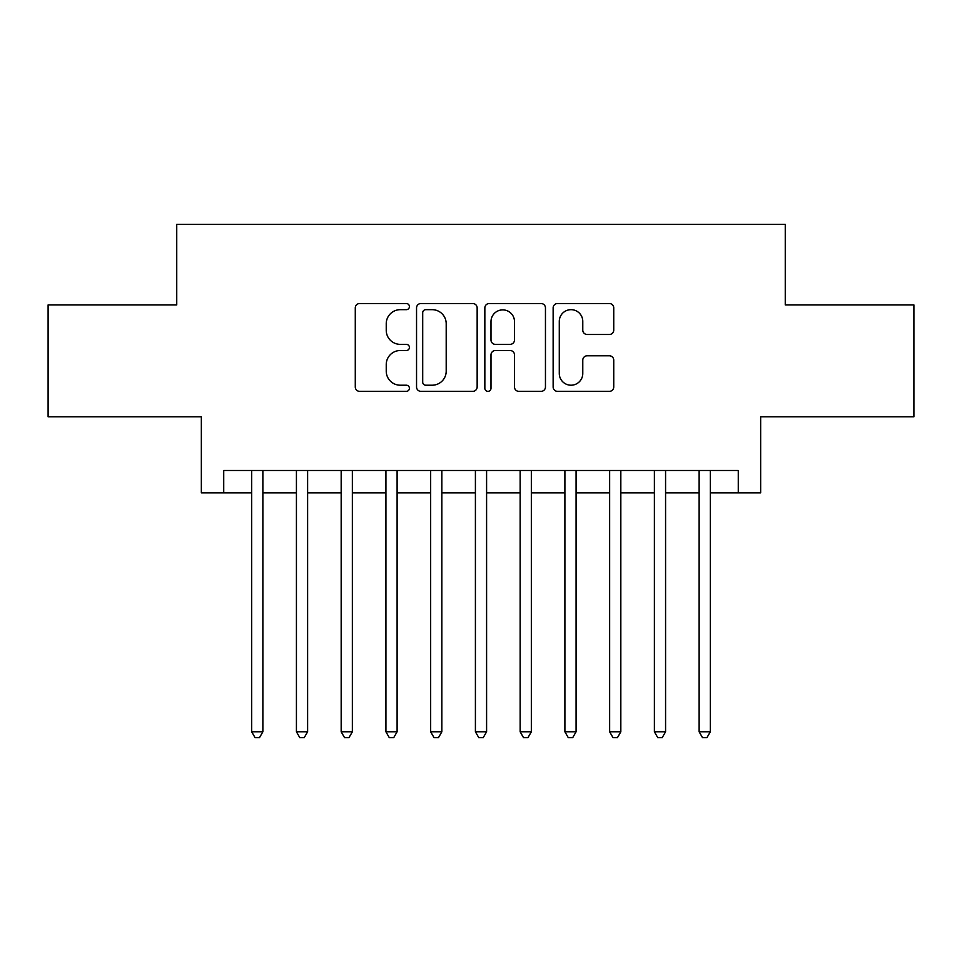 <?xml version="1.0" encoding="UTF-8"?>
<svg xmlns="http://www.w3.org/2000/svg" width="962" height="962" viewBox="0 0 962 962"><rect width="100%" height="100%" fill="white"/><g stroke="black" fill="none" stroke-linecap="round" stroke-linejoin="round"><path stroke-width="1.44" d="M409.415 306.589A3.078 3.078 0 0 0 406.337 303.523L359.668 303.523A4.389 4.389 0 0 0 355.279 307.912L355.279 386.964A4.389 4.389 0 0 0 359.668 391.354L406.337 391.354A3.078 3.078 0 0 0 409.415 388.287A3.078 3.078 0 0 0 406.337 385.209L400.3 385.209A14.057 14.057 0 0 1 386.243 371.152L386.243 364.562A14.057 14.057 0 0 1 400.3 350.517L406.337 350.517A3.078 3.078 0 0 0 409.415 347.438A3.078 3.078 0 0 0 406.337 344.36L400.3 344.36A14.057 14.057 0 0 1 386.243 330.315L386.243 323.725A14.057 14.057 0 0 1 400.3 309.668L406.337 309.668A3.078 3.078 0 0 0 409.415 306.589M609.355 334.487A4.389 4.389 0 0 0 613.744 330.086L613.744 307.912A4.389 4.389 0 0 0 609.355 303.523L557.527 303.523A4.389 4.389 0 0 0 553.138 307.912L553.138 386.964A4.389 4.389 0 0 0 557.527 391.354L609.355 391.354A4.389 4.389 0 0 0 613.744 386.964L613.744 360.173A4.389 4.389 0 0 0 609.355 355.784L587.181 355.784A4.389 4.389 0 0 0 582.78 360.173L582.78 373.46A11.748 11.748 0 0 1 571.031 385.209A11.748 11.748 0 0 1 559.283 373.46L559.283 321.416A11.748 11.748 0 0 1 571.031 309.668A11.748 11.748 0 0 1 582.78 321.416L582.78 330.086A4.389 4.389 0 0 0 587.181 334.487L609.355 334.487M223.725 492.857L223.725 470.49L738.275 470.49L738.275 492.857L760.653 492.857L760.653 416.786L913.9 416.786L913.9 304.93L785.257 304.93L785.257 224.386L176.743 224.386L176.743 304.93L48.1 304.93L48.1 416.786L201.347 416.786L201.347 492.857L251.683 492.857M477.152 307.912A4.389 4.389 0 0 0 472.763 303.523L420.935 303.523A4.389 4.389 0 0 0 416.546 307.912L416.546 386.964A4.389 4.389 0 0 0 420.935 391.354L472.763 391.354A4.389 4.389 0 0 0 477.152 386.964L477.152 307.912M489.237 303.523L541.065 303.523A4.389 4.389 0 0 1 545.454 307.912L545.454 386.964A4.389 4.389 0 0 1 541.065 391.354L518.879 391.354A4.389 4.389 0 0 1 514.49 386.964L514.49 354.906A4.389 4.389 0 0 0 510.1 350.517L495.382 350.517A4.389 4.389 0 0 0 490.993 354.906L490.993 388.287A3.078 3.078 0 0 1 487.914 391.354A3.078 3.078 0 0 1 484.848 388.287L484.848 307.912A4.389 4.389 0 0 1 489.237 303.523M262.866 492.857L296.428 492.857M307.612 492.857L341.173 492.857M352.357 492.857L385.918 492.857M397.102 492.857L430.663 492.857M441.847 492.857L475.408 492.857M486.592 492.857L520.153 492.857M531.337 492.857L564.898 492.857M576.082 492.857L609.643 492.857M620.827 492.857L654.388 492.857M665.572 492.857L699.133 492.857M710.317 492.857L738.275 492.857M425.769 309.668A3.078 3.078 0 0 0 422.703 312.746L422.703 382.13A3.078 3.078 0 0 0 425.769 385.209L432.142 385.209A14.057 14.057 0 0 0 446.2 371.152L446.2 323.725A14.057 14.057 0 0 0 432.142 309.668L425.769 309.668M514.49 321.633A11.748 11.748 0 0 0 502.741 309.884A11.748 11.748 0 0 0 490.993 321.633L490.993 339.971A4.389 4.389 0 0 0 495.382 344.36L510.1 344.36A4.389 4.389 0 0 0 514.49 339.971L514.49 321.633M262.866 470.49L262.866 731.793L251.683 731.793L251.683 470.49M262.866 731.793L259.512 737.613L255.038 737.613L251.683 731.793M307.612 470.49L307.612 731.793L296.428 731.793L296.428 470.49M307.612 731.793L304.257 737.613L299.783 737.613L296.428 731.793M352.357 470.49L352.357 731.793L341.173 731.793L341.173 470.49M352.357 731.793L349.002 737.613L344.528 737.613L341.173 731.793M397.102 470.49L397.102 731.793L385.918 731.793L385.918 470.49M397.102 731.793L393.747 737.613L389.273 737.613L385.918 731.793M441.847 470.49L441.847 731.793L430.663 731.793L430.663 470.49M441.847 731.793L438.492 737.613L434.018 737.613L430.663 731.793M486.592 470.49L486.592 731.793L475.408 731.793L475.408 470.49M486.592 731.793L483.237 737.613L478.763 737.613L475.408 731.793M531.337 470.49L531.337 731.793L520.153 731.793L520.153 470.49M531.337 731.793L527.982 737.613L523.508 737.613L520.153 731.793M576.082 470.49L576.082 731.793L564.898 731.793L564.898 470.49M576.082 731.793L572.727 737.613L568.253 737.613L564.898 731.793M620.827 470.49L620.827 731.793L609.643 731.793L609.643 470.49M620.827 731.793L617.472 737.613L612.998 737.613L609.643 731.793M665.572 470.49L665.572 731.793L654.388 731.793L654.388 470.49M665.572 731.793L662.217 737.613L657.743 737.613L654.388 731.793M710.317 470.49L710.317 731.793L699.133 731.793L699.133 470.49M710.317 731.793L706.962 737.613L702.488 737.613L699.133 731.793"/></g></svg>

